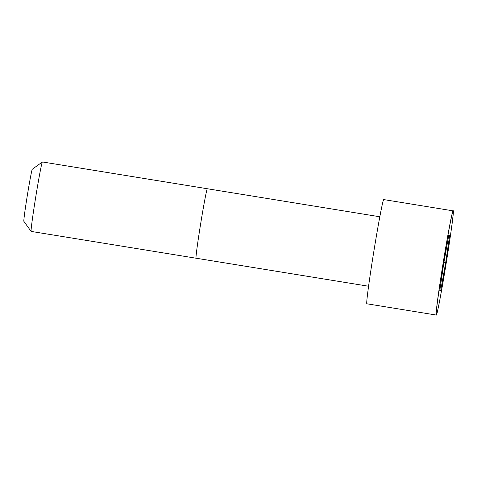 <?xml version="1.0" encoding="UTF-8"?>
<svg xmlns="http://www.w3.org/2000/svg" width="477" height="477" viewBox="0 0 477 477"><rect width="100%" height="100%" fill="white"/><g stroke="black" fill="none" stroke-linecap="round" stroke-linejoin="round"><path stroke-width="0.72" d="M453.108 210.852L383.752 199.583A52.78 1.473 99.2 0 0 373.831 251.445A52.78 1.473 99.2 0 0 366.825 303.777L436.252 315.041C437.731 318.052 455.893 206.106 453.108 210.852A52.78 1.473 99.2 0 0 443.193 262.714A52.78 1.473 99.2 0 0 436.181 315.047M42.423 161.953A35.185 0.984 99.2 0 0 42.393 161.959A35.185 0.984 99.2 0 0 35.811 196.53A35.185 0.984 99.2 0 0 31.112 231.399A35.185 0.984 99.2 0 0 31.136 231.417L196.053 258.212A35.185 0.984 99.2 0 1 200.728 223.319A35.185 0.984 99.2 0 1 207.34 188.743L42.423 161.953M42.393 161.959L32.311 169.234A26.39 0.739 99.2 0 0 27.374 195.159A26.39 0.739 99.2 0 0 23.85 221.31L31.112 231.399M443.741 263.376L439.746 290.881L440.73 290.469L445.709 262.547L449.704 235.042L448.72 235.459L443.741 263.376M440.73 290.469L439.824 290.32M445.709 262.547L443.938 262.261M436.3 314.975A52.703 1.473 99.2 0 0 450.324 236.371A52.703 1.473 99.2 0 0 447.551 237.534A52.703 1.473 99.2 0 0 436.3 314.975M379.847 216.773L207.34 188.743M368.56 286.236L196.053 258.212"/></g></svg>
